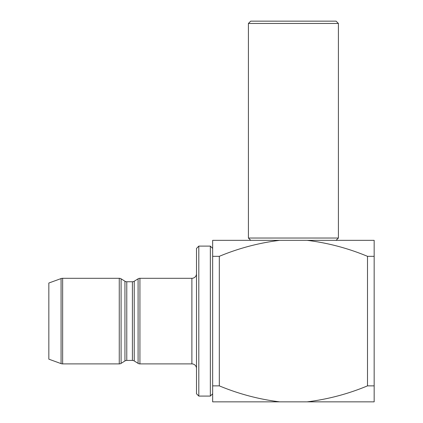 <?xml version="1.0" encoding="UTF-8"?>
<svg xmlns="http://www.w3.org/2000/svg" width="423" height="423" viewBox="0 0 423 423"><rect width="100%" height="100%" fill="white"/><g stroke="black" fill="none" stroke-linecap="round" stroke-linejoin="round"><path stroke-width="0.63" d="M248.417 238.033L338.4 238.033L338.4 23.455L248.417 23.455L248.417 238.033L250.723 240.343M248.417 23.455L250.723 21.15L336.095 21.15L338.4 23.455M61.071 363.616L61.071 278.572L48.835 283.024L48.835 359.164L61.071 363.616A4.616 4.616 0 0 0 62.646 363.896L119.254 363.896A3.463 3.463 0 0 0 121.089 363.368L124.944 360.962A3.463 3.463 0 0 1 126.778 360.433L132.404 360.433A3.463 3.463 0 0 1 134.239 360.962L138.094 363.368A3.463 3.463 0 0 0 139.928 363.896L191.889 363.896L191.889 278.297L139.928 278.297L139.928 363.896M61.071 278.572A4.616 4.616 0 0 1 62.646 278.297L62.646 363.896M119.254 363.896L119.254 278.297A3.463 3.463 0 0 1 121.089 278.82L121.089 363.368M124.944 360.962L124.944 281.232A3.463 3.463 0 0 0 126.778 281.755L126.778 360.433M132.404 360.433L132.404 281.755A3.463 3.463 0 0 0 134.239 281.232L138.094 278.82A3.463 3.463 0 0 1 139.928 278.297M196.505 273.681A4.616 4.616 0 0 1 191.889 278.297M196.505 368.512A4.616 4.616 0 0 0 191.889 363.896M196.505 393.776L196.505 248.417L198.81 246.107L198.81 396.081L196.505 393.776M210.347 246.107L212.653 248.417L212.653 393.776L210.347 396.081L210.347 246.107L198.81 246.107M132.404 281.755L126.778 281.755M124.944 281.232L121.089 278.82M119.254 278.297L62.646 278.297M210.347 396.081L198.81 396.081M307.109 401.85L374.165 401.85L374.165 240.343L307.109 240.343C327.788 242.865 347.923 248.195 367.502 256.327L367.502 385.866C348.108 393.95 327.978 399.28 307.109 401.85L279.709 401.85C259.029 399.328 238.895 393.998 219.315 385.866L219.315 256.327C238.709 248.238 258.839 242.913 279.709 240.343L307.109 240.343M219.315 385.866L212.653 385.866L212.653 401.85L279.709 401.85M279.709 240.343L212.653 240.343L212.653 256.327L219.315 256.327M374.165 256.327L367.502 256.327M367.502 385.866L374.165 385.866M138.094 363.368L138.094 278.82M134.239 281.232L134.239 360.962M336.095 240.343L338.4 238.033"/></g></svg>
